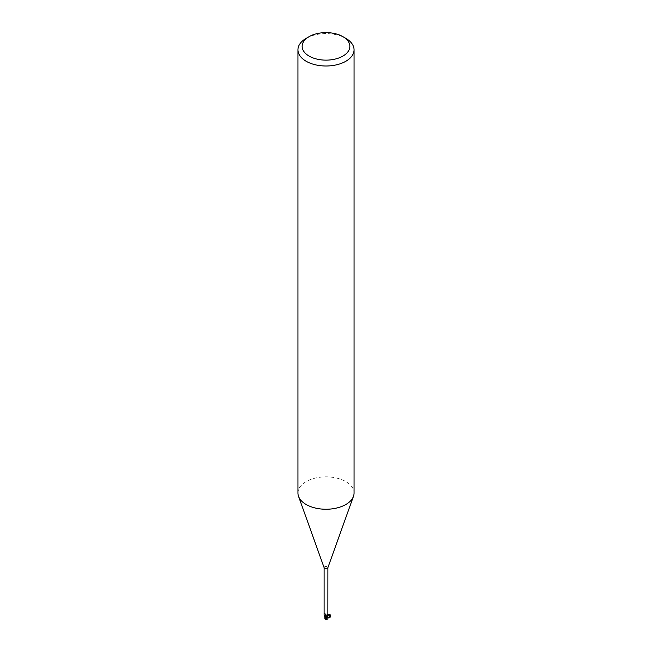 <?xml version="1.0" encoding="UTF-8"?>
<svg xmlns="http://www.w3.org/2000/svg" width="652" height="652" viewBox="0 0 652 652"><rect width="100%" height="100%" fill="white"/><g stroke="black" fill="none" stroke-linecap="round" stroke-linejoin="round"><path stroke-width="0.49" stroke-dasharray="3.26 2.44" d="M297.94 493.051A28.06 16.202 180 0 1 306.163 481.592A28.06 16.202 180 0 1 336.734 478.079A28.06 16.202 180 0 1 354.06 493.051M324.109 567.664L324.109 567.55A1.891 1.092 180 0 1 324.663 566.775A1.891 1.092 180 0 1 326.725 566.539A1.891 1.092 180 0 1 327.891 567.55L327.891 567.664M324.761 616.393L325.169 615.276L324.998 616.67M324.639 616.034A1.809 1.043 180 0 1 324.688 615.798A1.809 1.043 180 0 1 324.753 615.659A1.809 1.043 180 0 1 324.965 615.431L325.519 613.988L324.932 613.434L324.109 615.243M326.481 616.099A2.282 2.192 14 0 1 327.068 615.235M326.562 615.798A0.905 0.522 180 0 1 325.764 615.349L327.28 614.38A2.29 2.2 14 0 0 326.562 615.798L325.764 615.349L327.084 618.715L326.562 615.798M327.491 614.975L327.28 614.38M325.372 616.132L326.236 617.338A3.162 1.817 -175.3 0 0 326.114 617.028M324.965 615.431A1.891 1.092 180 0 1 325.739 615.26M325.519 613.988A2.282 1.312 -175.3 0 0 325.462 613.891L324.509 613.63A2.176 1.247 -175.3 0 1 325.495 614.917M325.462 613.891A2.282 1.312 -175.3 0 0 325.299 613.711A2.282 1.312 -175.3 0 0 324.932 613.434M326.016 616.164L325.307 615.203L324.769 615.651L325.161 615.276A2.037 1.174 180 0 1 325.723 615.186A2.029 1.174 180 0 0 325.161 615.276L324.989 616.645M327.084 618.471L327.011 616.14L325.698 615.089L327.328 616.849L327.011 616.075M325.429 616.89L324.981 616.596M306.163 38.354A28.06 16.202 180 0 1 345.837 38.354M324.916 618.911L325.959 616.515A1.997 1.157 180 0 1 326.269 616.531A1.744 1.255 -98.4 0 1 325.976 619.025A1.964 1.801 29 0 1 324.94 618.593M325.478 619.351L326.033 619.058A1.964 1.239 -165.8 0 0 327.06 618.96M324.932 618.666A2.037 1.874 -151 0 0 326 619.098L325.967 619.033A1.744 1.255 -98.4 0 1 325.967 619.033M324.9 619.335L324.949 618.406M327.027 619.025A2.037 1.288 14.2 0 1 326 619.098L325.568 619.367M325.87 615.969L325.87 615.969A2.103 1.214 0 0 1 325.918 615.969L326.098 616.164A1.826 1.32 81.6 0 1 326 619.098L326.033 619.058M325.918 615.969L326.269 616.531M325.959 616.515L325.821 615.521M324.892 617.827L324.965 618.536M325.307 615.203A2.103 1.214 180 0 1 325.715 615.146L327.084 618.715M326.897 617.485L325.707 615.097M327.891 614.445L326.897 615.969L327.271 617.159M325.764 615.349A3.162 3.04 14 0 1 325.886 614.844M327.361 614.942L326.342 616.507M324.753 615.659L324.704 616.099M325.103 619.278L325.381 618.772M327.108 618.846L327.108 617.672"/><path stroke-width="0.98" d="M342.862 36.634L345.837 38.354A28.06 16.202 180 0 1 354.06 49.805L354.06 493.051A28.06 16.202 180 0 1 353.474 496.335A28.06 16.202 180 0 1 345.837 504.501A28.06 16.202 180 0 1 317.964 508.568A28.06 16.202 180 0 1 298.526 496.335A28.06 16.202 180 0 1 297.94 493.051L297.94 49.805A28.06 16.202 180 0 1 306.163 38.354L309.138 36.634A23.847 13.765 180 0 1 342.862 36.634A23.847 13.765 180 0 1 342.862 56.105A23.847 13.765 180 0 1 309.138 56.105A23.847 13.765 180 0 1 309.138 36.634L306.163 38.354M327.891 567.55A1.891 1.092 180 0 1 327.85 567.77A1.891 1.092 180 0 1 327.337 568.324A1.891 1.092 180 0 1 325.454 568.593A1.891 1.092 180 0 1 324.15 567.77A1.891 1.092 180 0 1 324.109 567.55M354.06 49.805A28.06 16.202 180 0 1 345.837 61.264A28.06 16.202 180 0 1 315.266 64.768A28.06 16.202 180 0 1 297.94 49.805M325.984 618.593L326.839 617.42A2.037 1.174 180 0 1 326.277 617.509A2.029 1.174 180 0 0 326.839 617.411L327.312 616.898A1.809 1.043 180 0 1 327.035 617.265A1.891 1.092 180 0 1 326.261 617.428L324.72 616.001L325.372 616.132M324.989 616.645L326.236 617.338L324.761 616.393M324.109 567.664L324.109 615.243L324.72 616.001A2.29 1.312 -175.3 0 1 325.438 616.89A0.905 0.522 180 0 1 326.212 617.265M327.035 617.265L326.481 616.099L327.491 614.975L327.28 614.38M327.491 614.975L327.068 615.235L327.491 614.975A2.176 2.086 14 0 0 326.505 617.02L326.481 616.099M326.897 615.969A1.809 1.043 180 0 1 327.312 616.898L328.551 615.064L329.545 615.317C330.458 616.344 330.328 617.126 329.146 617.664C327.165 616.564 326.742 615.781 327.866 615.317L327.891 567.664M326.293 617.599L325.429 616.89A1.809 1.043 180 0 1 325.103 616.719A1.809 1.043 180 0 1 324.639 616.034M325.429 616.89L324.981 616.596M326.693 617.493A2.103 1.214 180 0 1 326.285 617.55L325.103 619.204L325.438 616.898M327.337 616.849L327.035 619.009L326.041 618.829A1.997 1.157 180 0 1 325.731 618.821L325.478 619.351A2.029 2.029 0 0 0 326.782 619.261M325.568 619.367L325.731 618.821M326.041 618.829L326.179 618.039M327.1 619.449L327.043 618.797M324.989 616.662L324.9 617.982L324.663 616.148M327.271 617.159C330.54 620.427 332.259 612.937 327.891 614.445M329.545 615.317C330.295 617.778 329.553 618.308 327.312 616.898M325.283 618.919L326.228 617.371M324.15 567.77L298.526 496.335M328.551 615.064L327.345 616.556M327.85 567.77L353.474 496.335M324.892 617.672L324.892 618.838M327.108 618.846L327.108 617.672"/></g></svg>

